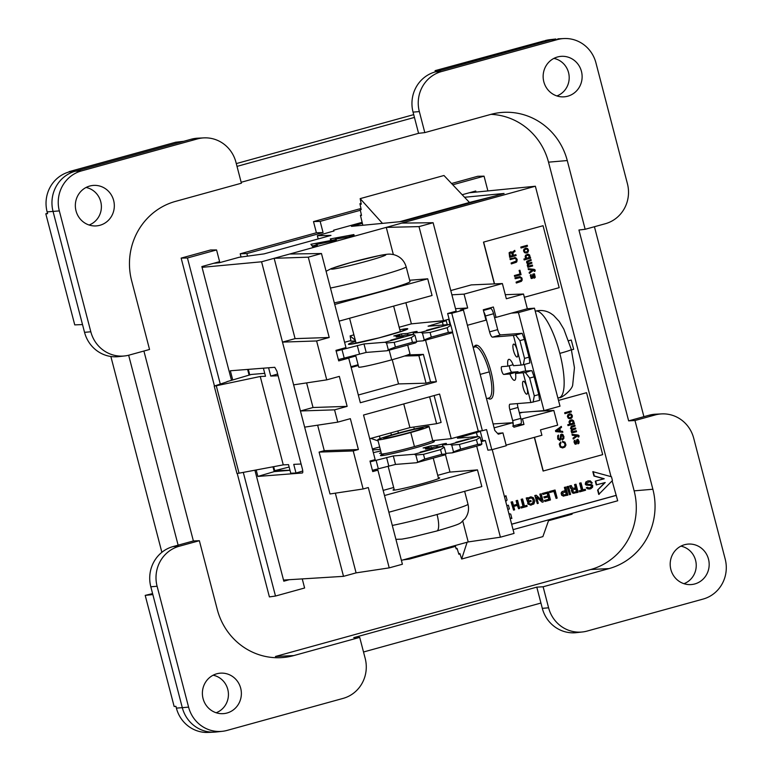 <?xml version="1.0" encoding="UTF-8"?>
<svg xmlns="http://www.w3.org/2000/svg" width="771" height="771" viewBox="0 0 771 771"><rect width="100%" height="100%" fill="white"/><g stroke="black" fill="none" stroke-linecap="round" stroke-linejoin="round"><path stroke-width="1.16" d="M395.407 347.027L394.193 342.343L386.531 343.008L388.295 349.774L395.407 347.027L412.456 342.324L416.706 341.939L414.943 335.163L413.323 334.421L405.671 335.038A10.871 0.549 -14.6 0 1 396.13 337.004A10.871 0.549 -14.6 0 1 400.062 335.491L400.274 336.329M414.943 335.163L411.242 337.64L412.456 342.324M411.242 337.64L394.193 342.343M416.706 341.939L415.54 342.902L387.119 350.747L366.196 352.434L338.373 359.604M388.295 349.774L387.119 350.747M336.166 351.123L363.989 343.943L384.912 342.257L413.323 334.421M384.912 342.257L386.531 343.008M403.512 336.754L390.839 340.136M393.952 335.983L400.062 335.491M428.31 326.2L449.233 324.514L420.821 332.359L413.16 332.976A10.871 0.549 -14.6 0 0 417.092 331.463A10.871 0.549 -14.6 0 0 407.551 333.419L401.44 333.91L393.788 335.963M447.257 324.678L446.226 320.736L428.078 326.181M446.004 320.717L431.172 321.912M426.758 330.335L439.431 326.952M439.162 326.914L426.488 330.316M391.109 340.175L403.782 336.773M350.969 341.148L355.489 340.917M355.595 341.341A30.657 1.542 -14.6 0 0 349.697 344.367A30.657 1.542 -14.6 0 0 386.637 335.838A30.657 1.542 -14.6 0 0 406.529 328.687A30.657 1.542 -14.6 0 0 399.812 329.805M430.093 332.436L422.431 333.101L424.204 339.866L431.317 337.12L430.093 332.436L447.141 327.733L448.365 332.417L452.616 332.031L451.44 332.995L423.028 340.84L416.562 341.36M407.926 334.855L407.551 333.419M413.16 332.976L413.564 334.537M447.141 327.733L450.852 325.256L449.233 324.514M420.821 332.359L422.431 333.101M452.616 332.031L450.852 325.256M448.365 332.417L431.317 337.12M424.204 339.866L423.028 340.84M355.585 355.055L358.717 367.102A26.474 1.33 -14.6 0 0 391.697 359.835A26.474 1.33 -14.6 0 0 409.931 353.716M350.998 341.283L350.13 335.896L355.335 340.319M353.908 334.855L350.13 335.896M476.459 439.73L477.673 444.414L481.923 444.029L480.16 437.263L476.459 439.73L459.41 444.433L451.748 445.098L453.512 451.873L452.336 452.837L445.869 453.358M453.512 451.873L460.624 449.127L459.41 444.433M460.624 449.127L477.673 444.414M442.882 446.534L442.477 444.973L450.129 444.356L478.54 436.511L457.617 438.198M450.129 444.356L451.748 445.098M480.16 437.263L478.54 436.511M481.923 444.029L480.757 445.002L452.336 452.837M468.469 438.921L455.796 442.313M481.008 440.501L482.53 439.894L480.323 431.413L457.396 438.169M446.024 453.936L444.26 447.161L440.549 449.638L441.773 454.321L446.024 453.936L444.848 454.909L416.436 462.745L395.513 464.431L372.403 470.3M437.234 446.862L436.868 445.426L430.758 445.917L423.106 447.961M442.477 444.973A10.871 0.549 -14.6 0 0 446.428 443.527A10.871 0.549 -14.6 0 0 436.868 445.426M423.269 447.98L429.37 447.488A10.871 0.549 -14.6 0 0 425.419 448.934A10.871 0.549 -14.6 0 0 434.979 447.035L442.641 446.419L414.229 454.264L393.306 455.95L370.186 461.819M480.092 431.394L476.449 431.693M380.286 449.348L372.644 449.965M373.337 452.635L380.431 451.054M432.82 448.751L420.156 452.134M420.426 452.172L433.1 448.78M456.075 442.342L468.739 438.95M381.211 452.895L379.563 453.348L381.288 453.203M384.623 453.676A27.862 1.407 -14.6 0 0 381.597 455.651A27.862 1.407 -14.6 0 0 414.605 448.057A27.862 1.407 -14.6 0 0 433.572 441.378M429.37 447.488L429.592 448.327M441.773 454.321L424.725 459.024L416.436 462.745M414.229 454.264L415.839 455.006L423.501 454.341L440.549 449.638M415.839 455.006L417.612 461.781M424.725 459.024L423.501 454.341M444.26 447.161L442.641 446.419M410.77 432.512A26.474 1.33 165.4 0 1 377.79 439.749A26.474 1.33 165.4 0 1 396.053 433.697A26.474 1.33 165.4 0 1 429.004 426.392A26.474 1.33 165.4 0 1 410.77 432.512L414.441 446.582A26.474 1.33 -14.6 0 0 432.695 440.511L433.61 441.426L433.023 441.446M397.749 433.562A20.345 1.022 -14.6 0 0 383.746 438.265A20.345 1.022 -14.6 0 0 409.064 432.656A20.345 1.022 -14.6 0 0 423.096 428.001A20.345 1.022 -14.6 0 0 397.749 433.562M370.861 438.391L378.089 440.925M519.905 340.628L524.396 339.385L522.15 333.323L515.654 335.115L519.905 340.628L524.531 358.399L523.364 364.741L529.87 362.948L529.022 357.156L524.531 358.399M529.022 357.156L524.396 339.385M513.11 364.702L507.887 366.148A10.871 2.978 -105.4 0 1 509.043 359.315A10.871 2.978 -105.4 0 1 513.496 365.695L521.157 365.078L513.438 335.452L492.515 337.139A5.57 1.532 -105.4 0 1 489.566 331.877L485.422 315.985A5.57 1.532 74.6 0 0 483.841 311.985M521.157 365.078L523.364 364.741M515.654 335.115L513.438 335.452M486.964 308.776L490.607 308.477A5.57 1.532 -105.4 0 1 493.556 313.739L497.7 329.631A5.57 1.532 74.6 0 0 500.649 334.893L522.15 333.323M501.728 366.649L501.728 366.649A4.038 1.108 -105.4 0 0 501.699 370.726A4.038 1.108 -105.4 0 0 503.82 374.446L509.92 373.954L518.054 371.709L511.954 372.2A4.038 1.108 74.6 0 1 510.315 369.955A4.038 1.108 74.6 0 1 509.419 365.724M523.297 381.269L523.297 381.269A6.688 1.831 -105.4 0 0 523.258 388.025A6.688 1.831 -105.4 0 0 526.757 394.183M509.901 404.206L509.901 404.206A5.57 1.532 -105.4 0 0 509.833 409.709L512.676 420.619A5.57 1.532 74.6 0 1 513.207 424.696M512.609 426.112L520.743 423.867A5.57 1.532 -105.4 0 0 520.81 418.374L517.977 407.464A5.57 1.532 74.6 0 1 517.437 403.599M531.325 370.639L525.408 372.547L515.529 373.501L523.673 371.256L531.325 370.639M513.602 344.117A6.688 1.831 -105.4 0 0 513.592 350.901A6.688 1.831 -105.4 0 0 517.081 357.021M523.191 372.885L530.901 402.51L509.978 404.197M509.92 373.954A10.871 2.978 -105.4 0 0 514.382 380.334A10.871 2.978 -105.4 0 0 515.529 373.501M507.887 366.148L501.786 366.639M526.872 394.164A6.688 1.831 -105.4 0 0 526.882 387.37A6.688 1.831 -105.4 0 0 523.393 381.26M517.168 357.002A6.688 1.831 -105.4 0 0 517.216 350.256A6.688 1.831 -105.4 0 0 513.708 344.088M473.866 347.239A27.862 7.643 74.6 0 1 476.199 345.186A27.862 7.643 -105.4 0 1 490.963 371.497A27.862 7.643 -105.4 0 1 490.231 399.05A27.862 7.643 74.6 0 1 487.956 398.27M530.901 402.51L539.613 400.38L538.775 394.598L534.284 395.831L529.658 378.06L534.149 376.817L531.903 370.755M525.408 372.547L529.658 378.06M534.149 376.817L538.775 394.598M533.118 402.173L534.284 395.831M519.307 412.601L543.989 410.615L518.449 312.583L511.366 313.151M524.376 364.461A24.103 6.611 74.6 0 1 525.62 371.102M543.989 410.615L560.006 406.192L534.467 308.169L527.335 308.737L523.509 294.03L506.345 298.762L502.384 283.555L464.065 294.127L467.679 307.995L460.2 310.058L463.429 310.048L494.789 430.449L498.278 434.189L502.943 432.907L506.277 445.725L491.792 449.724L487.898 450.168L485.373 440.511L481.297 441.629M518.449 312.583L534.467 308.169M409.661 280.259L427.712 278.803L432.059 295.495L339.086 321.15M427.712 278.803L334.739 304.458M384.507 495.531L477.48 469.886L449.271 472.151L437.726 475.341M393.673 487.494L383.168 490.395M438.709 477.827A24.103 1.214 165.4 0 1 439.692 477.904A24.103 1.214 165.4 0 1 419.954 484.294A24.103 1.214 165.4 0 1 394.02 490.154A24.103 1.214 165.4 0 1 393.046 490.067A24.103 1.214 165.4 0 1 394.154 489.373M388.863 512.233L481.836 486.578L477.48 469.886M326.094 271.257L331.424 268.53L350.458 262.612L380.142 255.374C389.875 253.572 389.953 254.122 393.306 254.555C399.86 256.194 404.139 260.27 406.153 266.785L410.008 281.598A44.863 2.255 165.4 0 1 379.072 291.901A44.863 2.255 165.4 0 1 334.325 302.858M543.459 41.056L435.095 70.653L442.727 69.843L551.217 39.909L543.459 41.056M176.386 708.115L182.303 707.672L152.841 594.566L145.208 595.385L174.14 706.477L175.923 706.342L176.386 708.115A32.719 31.418 85.4 0 0 207.678 732.45M435.403 71.857L435.095 70.653M550.263 39.639A32.719 31.418 85.4 0 0 545.164 40.584M553.877 58.403A19.526 18.755 -94.6 0 1 569.133 76.069A19.526 18.755 -94.6 0 1 556.903 95.941M128.651 355.229L178.13 545.164L193.386 540.963L199.361 540.702L179.19 546.263A32.719 31.418 85.4 0 0 157.101 586.259L188.587 707.132L182.303 707.672A32.912 31.601 85.4 0 0 214.511 732.122A32.912 31.601 85.4 0 0 216.834 731.92M576.756 632.606A32.912 31.601 -94.6 0 1 542.312 608.348L548.595 607.808L543.121 586.779L536.789 587.136L540.934 603.047L363.517 651.996M213.124 675.213A19.526 18.755 -94.6 0 1 228.37 692.878A19.526 18.755 -94.6 0 1 216.15 712.751M188.587 707.132A32.719 31.418 85.4 0 0 222.482 731.293A32.719 31.418 85.4 0 0 227.156 730.388L343.085 698.401A32.719 31.418 85.4 0 0 365.184 658.405L359.71 637.386L353.735 637.646L536.789 587.136M69.178 171.914L75.279 171.22A32.912 31.601 85.4 0 0 53.054 211.447L82.516 324.562L74.748 324.89L45.807 213.798L47.503 213.326M59.328 210.907L90.814 331.781A32.719 31.418 85.4 0 0 124.709 355.942A32.719 31.418 85.4 0 0 129.383 355.036L149.545 349.475L131.639 280.74A64.918 62.345 -94.6 0 1 175.48 201.395L241.4 183.209L235.926 162.189A32.719 31.418 85.4 0 0 203.679 137.893A32.719 31.418 85.4 0 0 197.357 138.934L81.427 170.921A32.719 31.418 85.4 0 0 59.328 210.907L47.127 211.89L47.59 213.663L45.807 213.798M81.427 170.921L75.279 171.22L183.758 141.295L175.663 142.24L69.101 171.634M302.251 578.905L304.612 588.003L275.498 596.041L243.289 472.382M237.227 473.433L269.397 596.908L275.498 596.041M199.361 540.702L217.258 609.437A64.918 62.345 85.4 0 0 279.362 657.721A64.918 62.345 85.4 0 0 293.78 655.581L275.43 656.487L590.692 569.509A64.35 61.796 85.4 0 0 634.138 490.857L548.518 162.17L567.263 160.551L585.16 229.286L605.322 223.725A32.719 31.418 85.4 0 0 627.421 183.729L595.935 62.856A32.719 31.418 85.4 0 0 563.688 38.56A32.719 31.418 85.4 0 0 557.366 39.6L441.426 71.587A32.719 31.418 85.4 0 0 419.337 111.583L424.811 132.602L418.576 133.325L414.441 117.423L237.015 166.372M442.727 69.843L435.278 71.896A32.912 31.601 -94.6 0 0 413.054 112.123L414.441 117.423M567.263 160.551A64.918 62.345 85.4 0 0 500.861 112.537A64.918 62.345 85.4 0 0 490.741 114.416L424.811 132.602M567.745 96.202A20.297 19.487 -94.6 0 1 563.119 96.876A20.297 19.487 -94.6 0 1 543.343 79.384A20.297 19.487 -94.6 0 1 557.529 56.977A20.297 19.487 -94.6 0 1 559.611 56.524A20.297 19.487 -94.6 0 1 581.7 72.474A20.297 19.487 -94.6 0 1 567.745 96.202M548.595 607.808A32.719 31.418 85.4 0 0 582.828 631.921A32.719 31.418 85.4 0 0 587.165 631.063L703.094 599.077A32.719 31.418 85.4 0 0 725.193 559.081L693.707 438.207A32.719 31.418 85.4 0 0 661.451 413.911A32.719 31.418 85.4 0 0 655.138 414.952L634.976 420.513L628.644 420.87L578.934 230.018L585.16 229.286M543.121 586.779L609.042 568.593A64.918 62.345 -94.6 0 0 652.873 489.248L634.976 420.513M694.796 583.946A20.297 19.487 85.4 0 0 708.751 560.228A20.297 19.487 85.4 0 0 686.682 544.259A20.297 19.487 85.4 0 0 684.581 544.712A20.297 19.487 85.4 0 0 670.346 566.791A20.297 19.487 85.4 0 0 689.505 584.62A20.297 19.487 85.4 0 0 694.796 583.946M683.954 583.686A19.526 18.755 85.4 0 0 696.174 563.803A19.526 18.755 85.4 0 0 680.928 546.147M316.409 232.775L313.498 221.595L320.158 221.373L323.068 232.543L316.409 232.775L240.205 253.794L246.865 253.572L323.068 232.543M193.386 540.963L143.907 351.036M110.86 356.491L161.871 552.315M540.934 603.047L542.312 608.348M628.644 420.87L648.989 415.261A32.912 31.601 -94.6 0 1 655.34 414.21M118.975 356.578A32.912 31.601 -94.6 0 1 84.54 332.33L82.516 324.562M152.841 594.566L150.817 586.798A32.912 31.601 -94.6 0 1 173.041 546.572L179.19 546.263M178.13 545.164L173.041 546.572M643.901 416.658L594.431 226.732M549.829 39.687L555.91 39.003A32.912 31.601 85.4 0 0 551.217 39.909L557.366 39.6M293.78 655.581L359.71 637.386M418.576 133.325L241.159 182.284M548.518 162.17A64.35 61.796 85.4 0 0 490.992 114.349M89.725 186.042A20.297 19.487 85.4 0 0 75.5 208.122A20.297 19.487 85.4 0 0 94.65 225.951A20.297 19.487 85.4 0 0 99.941 225.277A20.297 19.487 85.4 0 0 113.896 201.559A20.297 19.487 85.4 0 0 91.826 185.589A20.297 19.487 85.4 0 0 89.725 186.042M47.127 211.89A32.719 31.418 -94.6 0 1 69.217 171.904M220.284 384.064L187.44 257.986L181.146 258.112L214.463 386.02M216.767 673.787A20.297 19.487 -94.6 0 1 219.089 673.305A20.297 19.487 -94.6 0 1 240.966 689.409A20.297 19.487 -94.6 0 1 226.992 713.021A20.297 19.487 -94.6 0 1 222.356 713.686A20.297 19.487 -94.6 0 1 202.59 696.203A20.297 19.487 -94.6 0 1 216.767 673.787M145.208 595.385L152.591 593.603M183.758 141.295L191.208 139.233A32.912 31.601 -94.6 0 1 197.569 138.192M254.902 470.204L283.815 581.199L289.183 579.715M181.146 258.112L210.628 249.977L216.564 249.949L219.61 261.658L201.857 266.564L231.493 380.334M216.564 249.949L187.44 257.986M413.709 114.638L236.292 163.597M89.099 225.016A19.526 18.755 85.4 0 0 101.329 205.134A19.526 18.755 85.4 0 0 86.073 187.478M451.546 183.508L477.75 176.28L484.053 176.154L452.75 184.789M360.336 210.281L320.158 221.373M313.498 221.595L360.963 208.498M472.748 192.413L472.604 191.863M462.166 194.735L475.736 190.996L476.015 192.095M403.011 559.929L409.497 559.062L455.449 546.388M548.509 520.714L572.101 514.199L571.899 513.409M409.497 559.062L409.276 558.194M484.053 176.154L487.898 190.919M216.844 262.429L216.979 262.978M283.612 580.438L285.415 579.946M241.044 257.022L240.205 253.794M247.53 256.136L246.865 253.572M333.901 231.136L333.66 230.192L362.129 222.337M289.144 467.053L274.698 470.657L273.666 466.677M289.973 470.243L274.698 470.657M347.943 358.168L355.826 356M249.765 374.928L248.32 369.367M380.103 438.593L379.438 436.02M390.849 432.878L391.408 435.008M344.589 342.295L350.882 340.56M399.147 327.241L411.396 323.859L443.508 320.688L448.674 319.261L450.148 324.938M450.678 325.179L447.643 313.518L456.153 311.176L433.119 222.723L401.768 223.098L386.271 227.378L393.345 254.565M405.893 302.724L411.396 323.859M433.119 222.723L419 226.616L386.271 227.378L261.571 261.783L202.06 267.335M504.513 496.813L505.93 495.705L507.067 500.061L505.718 501.458M504.591 497.102L505.93 495.705M530.833 504.051L533.599 502.538L532.915 498.721L531.778 497.96L529.407 498.394L528.453 499.521L528.463 501.15L530.882 500.475L531.142 501.487L527.75 502.422L526.593 497.979L527.566 497.709L527.798 498.625L530.862 496.803L533.262 497.652L534.862 501.005L533.869 503.983L530.438 505.15L528.048 503.53L530.882 504.051L533.147 503.203M226.953 381.847L214.213 386.098L236.967 473.471L239.039 473.182L216.275 385.77L260.241 376.489L283.265 464.874L288.508 464.624L290.754 473.23L295.997 473.009L293.741 464.373L300.969 464.017A4.038 0.925 -105.3 0 1 301.104 464.046M277.974 375.756L270.737 376.055L268.587 367.786M263.393 368.191L265.494 376.277L260.241 376.489M527.123 506.383L521.215 508.012L520.955 507.01L523.374 506.335L521.533 499.271L522.603 498.972L524.444 506.046L526.863 505.371L527.123 506.383M520.955 507.01L521.215 508.012M423.395 354.4L418.884 355.643L426.055 383.187L430.565 381.934L423.395 354.4L407.705 354.92M508.879 513.592L510.73 514.112L511.857 518.469L510.055 518.102M511.857 518.469L510.017 517.948M597.612 490.067L605.206 482.53L596.272 484.92L595.289 481.152L603.838 478.791L593.949 476.006L592.822 471.659L611.461 476.767L612.434 480.535L598.749 494.413L597.612 490.067L604.724 482.665M261.571 261.783L304.641 427.144L337.756 422.142L350.352 418.672L358.39 449.522L324.263 450.669L319.098 452.095L353.224 450.948L363.131 488.978L368.297 487.551L389.22 567.87L356.096 572.872L335.337 493.17M358.39 449.522L353.224 450.948M317.633 425.178L324.263 450.669M319.098 452.095L330.007 493.97L363.131 488.978M568.661 340.676L571.272 340.03L573.682 349.292L571.436 349.909M455.198 545.531L456.181 548.856L457.068 548.412L458.87 554.243L459.863 553.511L461.656 559.023L467.11 542.244M506.123 445.137L541.907 435.268L540.5 429.881L557.655 425.149L553.829 410.432L532.231 411.56M553.829 410.432L521.003 419.164M522.545 412.34L519.461 413.189M522.555 419.067L523.962 424.445L513.862 427.23L512.686 422.72L494.115 427.847M502.943 432.907L497.526 433.389M389.22 567.87L402.404 564.237L377.896 470.156L372.451 470.503M401.402 560.372L468.209 541.936L500.398 537.194L514.045 533.426L492.216 449.609M445.416 454.437L450.013 472.093M462.783 521.109L468.209 541.936M463.429 310.048L451.777 313.267L482.376 430.748L486.549 429.592L491.792 449.724M482.376 430.748L478.29 431.182L452.49 332.128M377.896 470.156L372.73 471.582L369.993 461.058L375.159 459.632L363.536 415.029L439.595 394.048L451.218 438.651L478.29 431.182M451.218 438.651L432.724 440.607M599.134 494.384L598.007 490.028M520.57 507.039L522.989 506.374L521.148 499.3L522.603 498.972M506.788 505.574L508.407 505.198L509.39 508.966L507.79 509.409M425.553 340.136L436.396 381.741L360.336 402.732L348.714 358.12L338.71 360.886L335.963 350.362L345.977 347.596L321.468 253.524L308.284 257.167L329.207 337.486L316.611 340.965L326.75 379.862L339.336 376.393L347.143 406.365L334.556 409.844L337.756 422.142M419 226.616L443.508 320.688M348.714 358.12L343.201 358.467M302.367 472.98A4.038 1.089 -105.4 0 0 302.396 468.999L276.905 371.13L274.775 367.304L230.346 370.774L232.736 379.958M256.184 469.963L257.871 476.43L274.235 471.611L272.982 466.802M249.1 375.12L247.616 369.425M524.425 505.969L526.863 505.371M239.039 473.182L283.265 464.874M397.855 430.941L398.405 433.061M595.289 481.152L604.223 478.762L594.345 475.977L593.207 471.621M358.11 364.741L350.959 366.717M351.152 367.468L358.303 365.502M318.192 238.943L317.344 235.704L333.862 230.982M317.344 235.704L330.99 235.406L264.048 253.881L239.097 257.292L219.35 262.738L213.663 263.306M469.385 192.75L535.373 186.235L401.768 223.098M464.556 197.27L504.07 193.463L411.097 219.224M362.37 223.349L351.47 226.356L402.703 221.431L411.242 219.137M335.915 239.116L349.485 236.726L354.12 235.444L353.889 234.567L330.258 238.943L330.99 240.485M316.881 244.397L336.426 240.33L335.067 238.104L353.889 234.567M330.258 238.943L331.723 240.359L310.877 244.291L312.824 246.836L317.459 245.554L315.686 243.453L336.195 239.444M399.58 221.74L469.462 202.455L443.971 175.499L360.163 198.629L382.474 223.378M496.167 195.699L469.462 202.455M401.778 221.528L411.088 219.176M361.416 215.032L360.433 215.302L362.833 225.267M361.098 203.361L359.941 203.679L361.262 204.228L360.163 198.629M360.433 215.302L361.503 215.408L360.115 209.307L361.194 209.587L359.941 203.679M361.079 209.037L360.115 209.307M527.836 255.143L525.986 255.991L526.159 257.659L527.403 258.14L529.176 257.292L528.646 255.278L526.709 255.452L525.938 256.473L526.593 258.006M611.027 476.642L535.373 186.235M513.062 529.648L617.706 500.774L612.126 480.863M520.994 274.688L514.614 276.471L520.994 274.688L519.837 270.245M429.601 396.805L436.608 423.684L441.118 422.441L434.112 395.562M436.608 423.684L409.912 427.616L403.744 403.937M430.565 381.934L436.396 381.741M358.322 395.012L398.53 383.919L426.055 383.187M404.544 356.029L418.884 355.643M398.53 383.919L392.217 359.691M494.548 317.527L496.071 317.373L493.363 307.003L483.272 309.788L485.971 320.158L467.399 325.285M496.071 317.373L527.335 308.747M455.507 308.679L467.679 307.995M451.777 313.267L447.643 313.518M451.893 294.811L464.065 294.127M502.384 283.555L471.283 284.894L450.784 290.551M505.284 294.686L523.509 294.03M304.641 427.144L343.509 576.342L283.516 580.062M302.299 472.989L257.871 476.43M511.655 524.251L616.308 495.377M506.807 505.641L508.407 505.198M523.962 424.445L516.888 424.927M596.667 484.892L595.684 481.123M481.085 440.8L485.373 440.511M476.68 446.12L500.398 537.194M493.093 423.934L512.686 422.72M458.87 554.243L459.998 553.935M461.656 559.023L542.88 536.616L548.846 519.77M456.181 548.856L457.126 548.595M334.556 409.844L300.43 410.982L313.026 407.512L306.617 382.898M293.626 384.854L326.75 379.862M316.611 340.965L282.494 342.102L295.081 338.633L329.207 337.486M347.143 406.365L313.026 407.512M308.284 257.167L274.158 258.304L295.081 338.633M289.655 254.025L321.468 253.524M369.704 438.709L409.912 427.616M413.776 427.047L414.287 429.033M214.213 386.098L216.275 385.77M343.509 576.342L356.096 572.872M312.824 246.836L312.602 245.959L317.238 244.677M310.877 244.291L312.602 245.959M330.528 241.949L330.296 241.072M349.485 236.726L349.253 235.849M509.641 257.36L509.12 252.724L510.547 251.876L512.06 252.368L514.739 250.363L515.018 251.462L512.86 252.772L513.274 255.365L515.857 254.652L516.098 255.577L509.641 257.36L516.098 255.577M526.256 249.081L524.752 249.573L524.492 251.279L525.485 252.088L526.959 251.77L527.73 250.748L527.422 249.573L526.603 249.072L524.829 249.563M524.752 249.573L524.357 250.411M511.636 524.184L615.913 495.416M529.378 273.339L533.513 270.245L534.419 270.457L534.236 271.411L535.045 271.19L535.19 270.072L534.216 269.349L528.154 268.674L528.395 269.599L532.327 270.052L529.147 272.462L529.388 273.387L533.59 270.245M511.79 253.341L510.768 252.724L509.92 253.139L510.209 256.213L512.464 255.587L511.79 253.341M531.123 278.408L532.626 278.177L533.85 274.592L534.525 276.837L533.783 277.309L534.004 278.158L535.209 277.464L534.428 273.801L532.867 274.139L531.942 277.55L531.18 276.953L531.152 274.524L530.275 275.122L531.123 278.408M534.004 278.158L534.573 278.003M524.28 250.421L524.665 251.597M514.614 276.471L514.373 275.546L520.02 273.984L519.105 270.448L519.914 270.226L521.071 274.688M513.274 255.365L513.033 252.454M528.106 254.151L525.523 255.24L525.109 256.974L526.015 258.439L523.914 259.017L524.155 259.943L530.612 258.16L530.371 257.235L529.812 257.379L529.542 255.018L527.47 254.16M524.155 259.933L530.535 258.169L530.294 257.254M526.516 258.015L527.403 258.14M534.236 271.411L535.045 271.19M524.588 251.597L525.485 252.088M530.062 257.032L529.619 255.008L528.183 254.141M534.968 271.199L535.161 269.985M532.578 265.995L532.414 265.06L529.022 265.985L528.154 265.33L528.945 264.039L531.932 263.21L531.691 262.285L528.376 263.2L527.431 262.554L527.913 261.427L531.2 260.434L530.959 259.509L526.757 261.302L526.641 262.863L527.721 263.653L527.277 265.301L527.884 267.306L532.578 265.995L532.337 265.079M517.139 259.875L515.712 257.745L517.042 259.201L516.849 261.783L511.346 263.923L516.291 262.275L517.216 259.875M528.376 263.2L527.403 262.111M531.701 277.618L530.93 275.661M510.768 252.724L509.747 253.457M531.807 278.562L532.8 277.859M514.19 258.526L510.229 259.634L514.267 258.526M511.346 263.923L511.106 262.998L516.3 261.032L516.021 258.94L514.855 258.449M530.853 275.671L531.074 274.543M534.486 278.003L535.228 277.175L534.428 273.801M510.229 259.634L509.988 258.709L515.789 257.736M532.722 277.859L533.85 274.592M515.712 257.745L514.479 257.553M535.084 269.995L528.164 268.684M528.578 265.928L528.299 264.569M528.222 264.578L531.932 263.21M568.68 340.743L571.272 340.03M509.67 253.457L510.209 256.213M516.021 255.587L515.78 254.681M531.845 263.219L531.614 262.304M527.325 262.121L531.123 260.444L530.891 259.528M511.626 252.021L511.067 251.818M513.313 252.184L514.941 251.462L514.671 250.411M527.884 267.306L532.655 265.985M558.493 400.4L586.548 392.69L558.503 400.428M534.342 437.359L543.112 471.042L602.681 454.639L586.548 392.69M534.486 437.311L543.266 471.033M564.661 412.745L571.118 410.962L571.369 411.887L564.902 413.67L564.661 412.745M567.813 414.856L567.398 416.591L568.362 418.306L570.039 418.749L572.005 417.66L572.419 415.926L571.446 414.21L569.779 413.767L567.813 414.856M560.565 443.19L560.69 441.985L559.245 444.096L560.199 447.084L562.589 447.951L564.864 447.055L565.924 445.137L564.97 442.159L562.425 441.33L562.666 442.255L564.353 442.776L565.047 444.751L564.401 446.284L562.936 446.958L561.355 446.852L560.527 446.004L560.16 443.932L561.066 442.785M567.774 424.696L568.015 425.621L574.482 423.838L573.479 420.687L572.043 419.819L569.788 420.436L568.959 421.93L569.875 424.117L567.774 424.696M562.011 439.094L563.225 437.764L562.261 435.056L561.192 435.258L561.037 438.998L559.871 440.501L557.751 439.007L557.684 435.779L558.541 435.085L558.32 438.217L559.813 439.615L560.671 434.593L561.751 434.112L563.023 434.661L563.938 438.198L562.772 439.692L562.232 439.933L562.011 439.094M570.511 428.541L571.581 429.331L571.147 430.979L571.754 432.974L576.515 431.664L576.274 430.738L572.969 431.654L572.024 431.008L572.805 429.707L575.792 428.888L575.552 427.963L572.246 428.878L571.292 428.233L572.082 426.932L575.07 426.112L574.829 425.187L571.301 426.247L570.511 428.541M579.002 436.569L579.031 435.663L578.086 435.017L572.024 434.343L572.265 435.268L576.188 435.721L573.007 438.13L573.248 439.056L577.45 435.914L578.289 436.135L578.105 437.09L578.905 436.868L579.05 435.75M577.479 440.328L578.356 441.716L577.865 443.826L578.433 443.672L579.146 441.764L577.98 439.287L576.737 439.817L575.812 443.229L575.041 442.621L575.021 440.193L574.135 440.8L574.087 442.255L574.993 444.086L576.207 444.106L577.72 440.26M561.539 427.317L561.298 426.392L555.477 430.613L555.737 431.625L562.83 432.28L562.589 431.355L560.459 431.134L559.804 428.609L561.539 427.317L561.23 426.44M564.902 413.651L571.282 411.887L571.051 410.982M569.981 418.749L571.533 418.142L572.342 415.935L571.369 414.21L569.759 413.776M570.126 414.759L568.14 416.099L568.449 417.275L569.692 417.757L571.465 416.909L571.292 415.241L570.126 414.759L568.352 415.608L568.526 417.265L569.692 417.757M562.348 447.026L561.355 446.852M561.269 446.862L560.238 445.522L560.315 443.527M562.57 447.951L564.786 447.064L565.856 444.51L564.892 442.159L562.425 441.34M560.989 442.785L560.633 442.034M573.749 423.048L573.402 420.687L571.34 419.829M568.015 425.602L574.395 423.848L574.164 422.932M571.697 420.812L569.721 422.161L570.029 423.337L571.272 423.819L573.036 422.971L572.863 421.303L571.697 420.812L569.933 421.66L570.106 423.327L571.272 423.819M562.223 439.913L563.649 438.718L563.948 436.579M559.823 440.492L560.96 439.007L561.606 434.873M559.813 439.615L558.243 438.227L558.474 435.133M563.871 436.579L562.946 434.671L561.683 434.121M572.246 428.878L571.388 428.551L571.369 427.481L574.993 426.112L574.752 425.207M572.969 431.654L572.111 431.326L572.092 430.257L575.715 428.898L575.474 427.982M571.754 432.965L576.438 431.673L576.197 430.758M578.105 437.07L578.905 436.868M573.238 439.017L577.45 435.914M578.973 435.75L578.009 435.027L572.024 434.362M575.667 444.241L576.592 443.537L577.354 440.54M575.561 443.296L574.809 442.043L574.944 440.212M577.865 443.817L578.992 443.142L579.069 441.773L577.614 439.297M562.753 432.271L562.512 431.365L560.382 431.143L559.804 428.609M559.727 428.618L561.461 427.327M559.033 429.004L556.662 430.816L559.582 431.105L559.033 429.004L556.739 430.806L559.582 431.105M494.365 283.892L483.484 242.123L543.054 225.72L559.187 287.66L524.347 297.269M483.484 242.123L543.054 225.72M494.519 283.892L483.639 242.113M520.28 277.608L515.211 278.736L514.97 277.811L520.117 276.664L522.015 278.302L522.15 280.162L521.341 281.376L516.329 283.034L516.088 282.109L521.283 280.133L521.186 278.447L520.28 277.608M520.801 247.067L527.258 245.284L527.499 246.209L521.042 247.992L520.801 247.067M523.943 249.178L523.528 250.912L524.502 252.628L526.169 253.071L528.135 251.992L528.549 250.247L527.586 248.532L525.909 248.089L523.943 249.178M515.201 278.726L519.827 277.55M516.319 283.015L521.745 280.895L521.707 277.743L519.452 276.654M521.042 247.983L527.499 246.209M527.422 246.219L527.181 245.303M526.111 253.071L527.663 252.464L528.472 250.257L527.509 248.541L525.889 248.098M563.938 495.03L566.222 494.442L565.5 491.686M574.106 492.216L576.39 491.638L575.677 488.881M590.702 488.843L588.244 488.978L586.731 487.561L589.854 487.995L591.945 486.443L591.588 485.46L585.873 484.66L585.835 482.501L587.531 481.056L590.278 480.844L592.292 482.993L591.328 483.263L590.721 482.126L589.372 481.74L586.48 483.407L586.914 484.265L591.222 484.477L592.677 485.267L592.571 487.243L590.702 488.843M587.704 487.291L586.346 487.59L587.145 488.669L589.516 489.065M591.328 483.263L590.721 482.126M589.208 488.053L591.28 486.983L591.193 485.489L586.105 485.055L585.256 484.207L585.825 482L588.408 480.815M590.326 482.164L589.063 481.769M582.866 489.845L585.305 489.248L585.565 490.26L579.657 491.888L579.397 490.876L581.816 490.211L579.975 483.147L581.045 482.848L582.886 489.922L585.305 489.248M579.657 491.888L579.397 490.876M579.011 490.915L581.816 490.211M581.43 490.24L579.59 483.176L581.045 482.848M543.304 501.921L542.235 502.22L536.635 497.054L538.264 503.309L537.3 503.579L535.19 495.502L536.259 495.204L541.859 500.369L540.23 494.115L541.194 493.845L543.304 501.921M536.77 497.565L542.235 502.22M541.338 499.887L539.845 494.144L541.194 493.845M537.3 503.579L534.804 495.531L536.259 495.204M547.564 493.17L543.006 494.423L542.745 493.411L548.364 491.869L550.465 499.945L544.952 501.468L544.683 500.456L549.145 499.232L548.509 496.803L544.442 497.931L544.181 496.919L548.248 495.792L547.564 493.17M548.364 491.869L542.36 493.45L543.006 494.423M547.198 493.267L547.863 495.83L543.786 496.948L544.442 497.931M544.952 501.468L544.297 500.485L548.75 499.261L548.142 496.91M573.913 493.363L572.217 492.428L571.697 490.404L572.333 489.257L571.224 488.592L570 485.894L571.263 485.547L572.429 488.043L573.942 488.274L575.783 487.764L574.935 484.535L576.004 484.236L578.105 492.322L573.258 493.228M572.381 492.958L571.301 490.443L571.937 489.286L571.224 488.592M573.306 488.332L575.397 487.792L574.549 484.564L576.004 484.236M570.829 488.621L569.615 485.923L571.263 485.547M572.911 491.484L574.135 492.226L576.785 491.599L576.043 488.775L573.026 489.932L572.911 491.484M569.49 494.693L566.993 486.646L568.449 486.328L570.55 494.404L569.49 494.693L567.379 486.617M566.993 486.646L568.449 486.328M514.633 509.833L513.563 510.123L511.462 502.046L512.522 501.757L513.476 505.39L517.447 504.292L516.493 500.658L517.563 500.36L519.664 508.446L518.604 508.735L517.707 505.304L513.737 506.402L514.633 509.833M512.522 501.757L511.077 502.075L513.563 510.123M518.604 508.735L517.341 505.41M513.457 505.323L517.052 504.321L516.107 500.687L517.563 500.36M563.746 496.177L561.664 495.261L561.134 493.247L562.541 491.532L565.606 490.568L564.767 487.339L565.837 487.041L567.938 495.127L563.09 496.032L562.049 495.233L561.519 493.218M561.134 493.247L561.751 492.505M561.365 492.534L562.146 491.561L565.22 490.607L564.382 487.368L565.837 487.041M562.637 493.122L563.428 494.963L566.608 494.413L565.875 491.58L562.637 493.122M556.084 498.394L554.243 491.329L549.79 492.476L549.53 491.464L555.053 490.019L557.154 498.105L556.084 498.394L553.877 491.426M550.176 492.447L549.916 491.435L555.053 490.019M531.171 505.159L528.01 504.118L527.653 503.569L529.108 503.241M527.682 498.162L530.862 496.803M527.75 502.422L526.207 498.008L527.566 497.709M528.443 501.073L530.882 500.475M532.761 503.241L533.166 499.993L532.106 498.336L530.805 497.95M302.762 471.014L295.997 473.009M274.235 471.611L289.983 470.291M226.915 381.684L251.346 374.455L264.732 373.337M277.656 374.012L270.737 376.055M363.989 343.943L366.196 352.434M401.44 333.91L401.97 335.944M359.488 353.976L357.272 345.495M342.035 349.697L344.242 358.187M443.171 325.005L442.39 322.018M431.924 324.899L432.184 325.892M389.182 350.179L391.697 359.835M351.441 344.059L351.47 344.049A10.312 9.898 85.4 0 0 349.697 344.367M402.317 331.116A10.312 9.898 -94.6 0 1 406.529 328.687M379.66 446.968L372.383 448.973L379.66 446.949M430.758 445.917L431.288 447.941M461.241 436.897L461.492 437.889M477.5 436.598L476.478 432.695M376.123 460.383L378.339 468.864M388.796 465.983L386.589 457.502M393.306 455.95L395.513 464.431M381.597 455.651A1.397 1.34 85.4 0 0 382.532 453.955A26.474 1.33 -14.6 0 0 414.441 446.582M500.649 334.893L492.515 337.139M520.666 423.877L513.505 425.852M511.954 372.2L503.82 374.446M489.566 331.877L497.7 329.631M483.446 310.453L490.607 308.477M512.676 420.619L520.81 418.374M517.977 407.464L509.833 409.709M493.556 313.739L485.422 315.985M476.199 345.186A1.397 1.34 -94.6 0 1 475.254 346.892A26.474 7.267 -105.4 0 1 489.286 371.882L480.188 374.388M489.045 397.971A26.474 7.267 -105.4 0 0 489.286 371.882M559.688 397.499A44.863 12.307 -105.4 0 0 559.813 353.388A16.721 0.838 -14.6 0 0 571.34 349.552L563.823 329.121L559.264 321.517L553.588 315.378L550.764 313.392C546.07 310.559 540.953 309.817 535.402 311.147L535.257 311.185M559.813 353.388A44.863 12.307 -105.4 0 0 535.874 311.05M392.304 525.446A44.863 2.255 -14.6 0 0 437.051 514.498A16.721 4.587 74.6 0 1 436.849 530.988C466.407 522.314 458.562 523.837 464.971 518.777C468.238 514.353 469.25 509.496 467.987 504.195L464.643 491.329M437.051 514.498A44.863 2.255 -14.6 0 0 467.997 504.244M350.699 262.564A28.142 1.417 165.4 0 1 384.613 254.738A28.142 1.417 165.4 0 1 366.35 261.311A28.142 1.417 165.4 0 1 332.436 269.137A28.142 1.417 165.4 0 1 350.699 262.564M406.105 266.718A44.863 2.255 165.4 0 1 375.217 277.088A44.863 2.255 165.4 0 1 330.46 288.046M413.054 112.123L419.337 111.583M648.989 415.261L655.138 414.952M652.873 489.248L634.138 490.857M435.278 71.896L441.426 71.587M590.692 569.509L609.042 568.593M84.54 332.33L90.814 331.781M150.817 586.798L157.101 586.259M191.208 139.233L197.357 138.934M409.96 353.754L407.695 345.071M351.47 344.049L379.11 337.852L404.553 330.383M377.79 439.778L381.462 453.849L381.105 455.102L382.58 454.427M429.033 426.43L432.695 440.511M474.878 346.96L473.163 347.432M488.959 397.99L486.511 398.674M557.876 398.029L559.274 397.643C560.816 398.838 572.651 389.567 572.718 384.671L574.453 367.728L571.34 349.552M388.112 466.166L394.357 490.125M395.918 539.343L401.864 539.141L410.615 537.512L436.849 530.988M433.235 458.109L438.574 478.608M356.106 343.278L349.581 318.259M400.332 331.781L393.644 306.097M208.401 732.421L214.511 732.122M582.49 631.96L576.409 632.644M661.691 413.902L655.572 414.2M557.809 38.849L563.919 38.55M124.709 355.942L118.628 356.626M216.4 731.968L222.482 731.293M203.91 137.874L197.8 138.182"/></g></svg>
